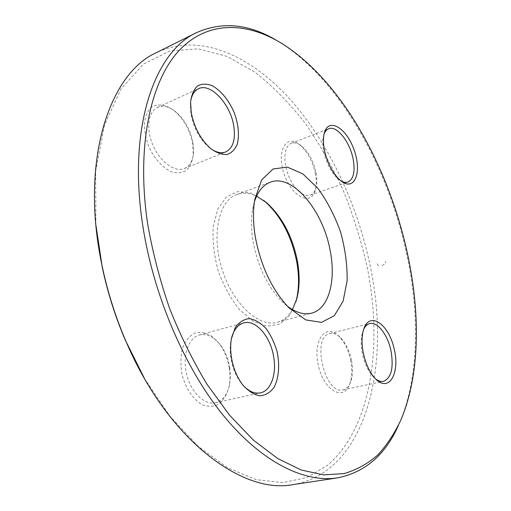 <?xml version="1.0" encoding="UTF-8"?>
<svg xmlns="http://www.w3.org/2000/svg" width="511" height="511" viewBox="0 0 511 511"><rect width="100%" height="100%" fill="white"/><g stroke="black" fill="none" stroke-linecap="round" stroke-linejoin="round"><path stroke-width="0.38" stroke-dasharray="2.56 1.92" d="M293.173 484.581C367.179 471.755 390.762 365.097 370.737 268.607C358.032 205.288 329.11 142.991 289.711 98.872C250.416 55.495 199.641 32.11 156.583 52.569M276.751 40.497L280.252 42.611C341.035 81.115 389.618 169.933 407.593 258.081C419.691 317.146 418.586 377.591 400.087 421.639L398.439 425.376M254.427 201.73L252.575 209.395C250.914 219.078 251.086 229.867 253.086 241.754C257.851 266.378 267.342 286.147 281.561 301.075L287.482 306.281M292.452 309.602C288.632 316.29 283.573 320.525 277.269 322.307C259.02 327.73 232.927 304.026 222.113 269.45C211.081 234.939 218.81 200.548 236.855 194.493C243.038 192.328 249.611 192.883 256.586 196.154M95.889 224.961L95.653 171.198L104.506 124.92L121.069 88.767L143.495 64.067L169.812 50.972L198.166 48.807L226.999 56.382L255.059 72.287C273.078 86.455 289.826 103.503 305.316 123.426C319.918 144.587 332.763 167.41 343.858 191.893C353.861 216.996 361.762 242.719 367.575 269.067C382.656 346.541 371.561 427.388 327.64 465.202L306.945 477.51L282.902 482.665L256.126 479.657L227.542 467.718L198.377 446.544L170.118 416.427L144.409 378.415M263.842 200.536L250.645 192.941L237.698 191.619L226.309 197.054L217.788 209.05L213.215 226.629C212.378 240.611 214.026 255.302 218.152 270.702C223.626 285.675 230.729 298.641 239.448 309.602L253.296 321.355L267.17 326.274L279.606 324.172L289.443 315.645L295.875 301.841M350.744 361.085C348.534 350.252 344.465 341.84 338.538 335.855C325.564 322.697 312.406 340.543 318.404 365.716C324.038 391.024 344.005 401.64 349.818 383.902C352.015 377.463 352.328 369.855 350.744 361.085M229.241 367.805C227.593 358.224 224.137 349.978 218.868 343.066L211.024 335.618C205.23 332.495 199.584 331.741 194.071 333.37C188.968 336.442 185.052 341.591 182.325 348.809C180.543 356.933 180.472 365.652 182.114 374.972C185.793 388.673 193.433 399.832 202.445 404.865C208.514 407.005 214.135 406.673 219.308 403.862C223.895 399.717 227.171 393.879 229.139 386.354C230.25 380.491 230.282 374.308 229.241 367.805M192.749 144.351C190.092 130.369 183.851 119.101 174.034 110.536C165.372 104.27 157.714 103.254 151.058 107.495C147.411 111.366 145.162 116.821 144.319 123.86C144.421 131.506 146.037 139.375 149.167 147.481C154.801 159.215 163.22 168.24 171.83 171.983C177.451 173.453 182.363 172.865 186.572 170.214C190.124 166.458 192.36 161.291 193.279 154.699L192.749 144.351M315.408 173.81C312.528 160.582 307.009 150.688 298.858 144.128C285.445 133.856 276.081 152.559 284.576 175.254C292.733 198.051 311.761 206.086 315.421 189.67C316.526 185.148 316.526 179.859 315.408 173.81M316.092 172.763C317.114 178.326 317.12 183.187 316.105 187.339C315.012 191.504 313.032 194.129 310.158 195.202C303.4 197.719 292.937 188.01 287.885 174.04C282.736 160.096 284.448 145.782 291.257 143.304C294.157 142.256 297.364 142.984 300.89 145.475C308.363 151.492 313.435 160.588 316.092 172.763M324.051 134.163L323.457 136.111C322.479 140.263 322.53 145.252 323.61 151.077C326.535 164.101 331.754 173.689 339.272 179.853L340.958 180.951M351.581 360.67C353.037 368.738 352.756 375.726 350.738 381.634C349.007 386.29 346.426 389.024 342.99 389.842C324.747 395.316 311.142 336.308 329.831 333.542C333.255 332.776 336.762 334.085 340.364 337.464C345.806 342.964 349.543 350.699 351.581 360.67M363.685 329.244L362.867 331.23C360.9 337.113 360.689 344.331 362.235 352.877C364.452 363.525 368.329 371.701 373.86 377.405L375.502 378.849M229.72 367.332L230.423 376.09L229.631 384.393C227.459 394.62 222.732 400.739 215.444 402.751C204.394 405.395 190.756 392.103 186.592 373.867C182.28 355.669 188.559 337.726 199.482 334.967C206.802 333.364 213.7 336.564 220.177 344.561C225.019 350.923 228.2 358.511 229.72 367.332M231.617 337.701L230.889 340.997C229.95 346.432 229.976 352.251 230.972 358.46C232.588 367.799 235.871 375.841 240.815 382.579L242.961 385.198M193.056 142.984L193.548 152.502C192.826 160.761 189.741 166.107 184.305 168.553C174.954 172.514 160.358 162.198 153.159 145.769C145.839 129.398 148.069 111.507 157.503 107.425C163.098 105.157 169.211 106.639 175.848 111.871C184.867 119.74 190.603 130.113 193.056 142.984M190.622 101.574L190.328 104.474L190.89 114.017C193.592 127.852 199.565 138.903 208.795 147.155L211.088 148.905M382.049 265.567L385.019 263.932L385.703 261.274M377.182 263.727C377.661 265.279 378.664 266.001 380.197 265.905M277.269 322.307L311.71 313.122M236.855 194.493L270.319 182.21M310.158 195.202L347.94 182.05M291.257 143.304L328.707 128.746M300.89 145.475L298.858 144.128M316.105 187.339L315.421 189.67M339.272 179.853L341.495 181.354M323.457 136.111L324.204 133.499M342.99 389.842L383.505 381.347M329.831 333.542L369.689 323.591M215.444 402.751L260.457 392.857M199.482 334.967L243.638 322.92M184.305 168.553L225.741 151.933M157.503 107.425L198.543 88.703M175.848 111.871L174.034 110.536M193.548 152.502L193.279 154.699M208.795 147.155L210.813 148.675M190.328 104.474L190.597 101.932M220.177 344.561L218.868 343.066M229.631 384.393L229.139 386.354M240.815 382.579L242.291 384.329M230.889 340.997L231.413 338.774M340.364 337.464L338.538 335.855M350.738 381.634L349.818 383.902M373.86 377.405L375.898 379.245M362.867 331.23L363.864 328.726M282.64 43.972L280.252 42.611M401.256 419.148L400.087 421.639M281.561 301.075L289.105 307.954M252.575 209.395L254.791 199.431"/><path stroke-width="0.77" d="M196.639 32.595L156.583 52.569C109.322 73.252 79.473 161.45 102.238 266.544C107.636 292.043 115.454 316.775 125.7 340.741C167.487 439.811 242.616 494.827 293.173 484.581L337.432 477.894C304.588 482.908 261.951 462.666 223.154 415.213C184.497 367.748 153.064 294.438 142.607 224.463C127.526 126.492 155.127 51.247 196.639 32.595C222.368 21.245 249.074 23.876 276.751 40.497M398.439 425.376C385.345 454.886 365.014 472.394 337.432 477.894M287.482 306.281C296.214 312.764 304.288 315.044 311.71 313.122C328.745 308.836 336.142 280.929 330.272 251.188C323.374 210.973 292.586 173.357 270.319 182.21C263.139 184.905 257.844 191.408 254.427 201.73M256.586 196.154L266.525 202.65C282.11 216.715 292.413 236.235 297.434 261.217C299.887 275.02 299.695 287.476 296.853 298.577L292.452 309.602M255.436 237.666C253.06 223.562 252.843 210.813 254.791 199.431L261.581 180.032L273.008 169L287.393 167.11L302.934 173.976L317.899 188.335C327.123 201.027 334.679 215.585 340.562 232C345.187 248.812 347.371 265.062 347.122 280.75L343.124 301.107L334.36 315.657L321.502 322.384L305.808 319.924L289.105 307.954C272.357 290.357 261.134 266.927 255.436 237.666M147.641 223.818C152.617 252.236 159.937 280.43 169.595 308.408C180.453 335.721 192.96 361.053 207.115 384.406L229.707 415.379L253.552 440.271L277.703 458.539L301.286 470.031L323.591 474.904L344.05 473.588C356.652 469.896 367.952 463.637 377.936 454.809C387.121 444.749 394.894 432.862 401.256 419.148C447.004 308.593 383.62 108.14 282.64 43.972C247.152 21.909 208.066 20.114 179.272 50.346C150.739 80.617 136.022 146.005 147.641 223.818M363.18 352.398C361.488 343.034 361.718 335.139 363.864 328.726C369.919 311.039 388.501 324.051 394.058 348.342C400.26 372.519 389.484 392.697 375.898 379.245C369.855 373.011 365.614 364.062 363.18 352.398M231.509 357.898C230.416 351.095 230.384 344.721 231.413 338.774L235.124 327.813C238.995 322.275 243.721 319.215 249.304 318.628C255.066 319.586 260.597 322.831 265.886 328.362C270.734 334.967 274.464 342.709 277.071 351.587C279.958 365.173 278.834 378.51 273.883 387.651C269.949 392.799 265.12 395.514 259.396 395.789C253.443 394.454 247.739 390.634 242.291 384.329C236.88 376.946 233.284 368.137 231.509 357.898M191.223 112.382L190.597 101.932C191.51 94.848 193.81 89.527 197.495 85.957C201.807 83.683 206.712 83.587 212.218 85.676C220.873 90.715 228.027 99.262 233.674 111.302C238.42 123.681 239.614 134.661 237.264 144.236C234.983 149.563 231.56 152.987 226.993 154.52C221.927 154.75 216.536 152.802 210.813 148.675C200.721 139.65 194.186 127.546 191.223 112.382M324.376 149.864C323.188 143.489 323.131 138.034 324.204 133.499C328.126 116.821 346.375 127.609 354.002 149.691C362.152 171.562 355.036 191.459 341.495 181.354C333.287 174.628 327.583 164.127 324.376 149.864M144.409 378.415L125.31 340.154C115.25 316.603 107.559 292.298 102.257 267.247L95.889 224.961M295.875 301.841L296.156 300.832C299.107 289.283 299.312 276.342 296.763 262.015C291.57 236.101 280.865 215.827 264.653 201.206L263.842 200.536M340.958 180.951C343.545 182.389 345.87 182.753 347.94 182.05C353.535 179.22 355.286 171.651 353.184 159.336C350.073 142.064 336.8 125.086 328.707 128.746C326.67 129.558 325.117 131.365 324.051 134.163M375.502 378.849C378.319 381.014 380.989 381.851 383.505 381.347C391.202 378.051 393.751 368.15 391.151 351.645C388.117 335.299 377.61 321.272 369.689 323.591C367.224 324.23 365.224 326.114 363.685 329.244M242.961 385.198C248.78 391.439 254.612 393.994 260.457 392.857C271.06 390.774 276.828 373.956 273.64 356.646C270.447 336.391 255.621 319.234 243.638 322.92C237.973 324.6 233.968 329.531 231.617 337.701M211.088 148.905C216.555 152.565 221.435 153.581 225.741 151.933C233.067 148.152 235.743 139.503 233.763 125.987C230.531 104.263 210.634 82.495 198.543 88.703C194.333 90.715 191.695 95.008 190.622 101.574M125.31 340.154L125.7 340.741M102.257 267.247L102.238 266.544M266.525 202.65L264.653 201.206M296.853 298.577L296.156 300.832"/></g></svg>
